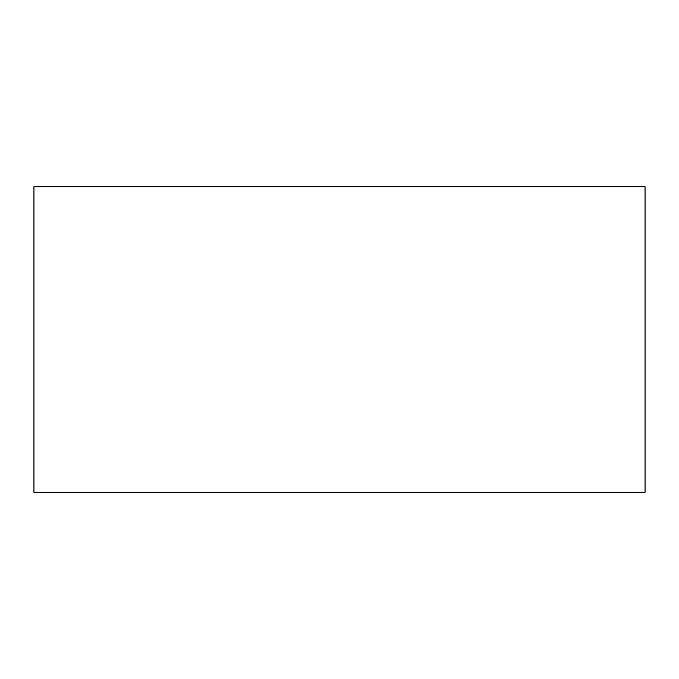 <?xml version="1.0" encoding="UTF-8"?>
<svg xmlns="http://www.w3.org/2000/svg" width="679" height="679" viewBox="0 0 679 679"><rect width="100%" height="100%" fill="white"/><g stroke="black" fill="none" stroke-linecap="round" stroke-linejoin="round"><path stroke-width="1.02" d="M645.05 492.275L645.05 186.725L33.95 186.725L33.95 492.275L645.05 492.275"/></g></svg>
